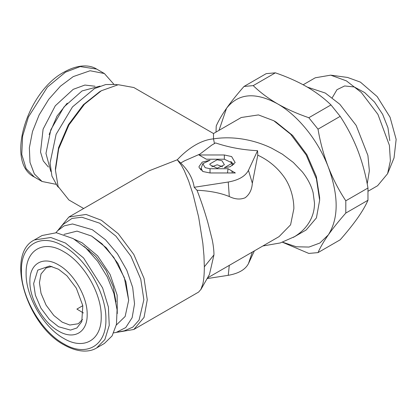 <?xml version="1.0" encoding="UTF-8"?>
<svg xmlns="http://www.w3.org/2000/svg" width="417" height="417" viewBox="0 0 417 417"><rect width="100%" height="100%" fill="white"/><g stroke="black" fill="none" stroke-linecap="round" stroke-linejoin="round"><path stroke-width="0.63" d="M180.738 163.021L177.267 159.794L181.494 165.44L184.236 170.543L188.64 180.978L193.024 194.286L198.643 217.08L202.85 243.34L203.955 255.668L204.33 266.812C204.325 273.828 203.83 279.526 202.85 283.914L200.838 289.622L209.459 274.443L213.952 254.891C214.03 250.7 213.097 243.653 212.097 239.275L207.781 222.297C204.455 210.726 200.864 200.045 197.012 190.256C209.699 190.84 220.457 192.93 229.287 196.537C235.079 199.368 240.369 199.769 245.165 197.752C249.512 194.484 251.899 189.641 252.337 183.23L257.784 155.171C268.762 160.269 277.722 167.811 284.675 177.798C291.28 187.567 293.922 199.753 293.86 208.755L290.592 224.82L279.051 236.632L231.93 263.836M257.784 155.171L257.57 150.699C242.611 149.932 228.605 147.337 215.553 142.916L211.763 145.106L200.009 154.061L184.507 160.842L180.712 163.031C188.411 170.49 192.904 178.58 194.192 187.29L197.012 190.256M224.336 167.707L230.273 166.701L235.162 162.547L231.617 156.563L224.336 154.978L199.003 154.978L206.352 159.221L224.336 159.221L231.555 162.656L231.685 163.464L224.336 167.707M217.184 159.732L209.834 163.975L209.965 164.778L217.184 168.213L224.398 164.778L222.037 160.785L217.184 159.732M210.027 172.966L235.36 172.966L228.01 168.723L210.027 168.723L205.174 167.67L202.808 163.678L210.027 160.243L202.229 162.104L199.003 166.602L199.201 167.811L203.115 171.559L210.027 172.966L210.027 168.723M257.57 150.699L248.449 170.36C245.285 176.313 238.555 180.196 228.25 182.026L194.192 187.29M117.584 332.203L133.826 329.472L144.047 317.405L147.269 299.75L144.047 278.379L133.826 254.506L118.261 233.718L101.362 220.239L86.058 214.437L68.899 217.022L58.416 229.725M201.057 289.216L198.643 292.051L133.826 329.472M252.337 251.993L248.449 263.659C245.311 269.622 238.576 273.51 228.25 275.319L229.287 265.301M248.449 263.659L254.38 250.872M262.83 245.994L280.302 242.939L294.553 236.653C300.772 232.801 305.588 228.125 308.992 222.631C312.651 216.699 314.486 210.225 314.507 203.199L313.115 192.644C311.223 185.461 307.621 178.533 302.304 171.861L293.297 162.437L282.325 154.144L271.556 148.134C262.173 143.641 252.353 140.592 242.095 138.986C232.493 137.516 223.257 137.433 214.385 138.736L213.509 138.871C207.723 139.361 201.682 141.41 195.385 145.027C189.094 148.676 183.053 153.602 177.267 159.794L148.588 171.017L68.899 217.022M207.103 278.592L228.25 275.319M230.83 161.473L233.812 164.59M211.737 166.821L217.184 164.772L222.626 166.821M200.551 169.855L202.808 163.678M202.433 171.22L201.296 168.499M228.01 168.723L227.526 172.966M214.453 143.552L213.509 138.871L213.509 133.534L241.276 117.5L258.436 114.915L273.74 120.716L290.639 134.196L306.203 154.983L316.425 178.857L319.646 200.233L316.425 217.882L306.203 229.949L293.297 237.403M113.752 332.87L124.428 330.806L132.841 327.11L139.08 320.084L143.86 299.75L140.758 279.171L130.917 256.184L115.931 236.168L99.658 223.189L81.899 217.236L72 218.445L63.045 224.492L55.925 232.707M232.42 172.966L231.737 170.876M115.978 332.531L125.741 327.58L132.142 317.697L134.54 303.878L132.695 287.501L126.794 270.216L117.422 253.755L105.527 239.78L92.313 229.704L72.506 223.965L64.088 225.899L57.332 230.95M83.661 208.5L68.899 199.978L58.083 186.415L55.456 170.256L58.677 148.885L68.899 125.011L84.463 104.224L101.362 90.744L118.261 84.708L133.826 87.528L213.509 133.534M273.74 120.716L275.945 121.988L292.666 135.489L306.849 154.613L316.321 176.454L319.646 197.689L319.646 200.233M91.599 236.079L106.226 247.719L118.021 263.627L125.903 281.798L128.671 300.287L124.313 277.623L113.846 257.482L101.983 243.783L91.599 236.079L77.03 231.112L63.963 234.401M55.456 170.256L55.456 168.291L58.557 147.712L68.404 124.725L83.384 104.703L99.658 91.73L101.362 90.744M116.301 325.062L125.136 316.487L128.671 300.287M58.416 187.275L57.332 186.05L51.932 176.13L50.076 162.911L56.118 134.29L72.506 106.893L94.57 88.524L105.756 84.536L115.978 84.474L117.584 84.797M117.271 313.605L117.13 295.095L110.114 274.495L97.599 255.835L82.029 242.767L74.367 239.29M83.827 246.233L95.868 256.528L106.08 270.524L113.096 286.364L115.989 301.944M50.796 171.444L45.964 153.409L50.801 129.791L63.994 106.94L82.029 90.948L100.059 86.116M282.617 242.199L296.362 246.775L309.023 247.057L319.875 243.022L328.304 234.912C338.766 218.336 338.766 195.719 328.304 167.061C318.166 140.498 298.014 115.431 277.414 103.755C255.22 91.787 238.253 93.304 226.525 108.3L219.014 130.354M216.011 132.09L216.23 125.991C218.492 120.784 221.922 114.889 226.525 108.3C231.216 101.659 237.054 94.378 244.028 86.444L266.197 73.647L275.387 72.824L253.218 85.626C260.072 92.293 268.136 98.334 277.414 103.755C286.693 109.061 297.159 113.716 308.815 117.724L330.983 104.922C324.27 98.412 316.513 92.548 307.72 87.335L305.859 86.262C296.841 81.19 286.688 76.712 275.387 72.824M253.218 85.626L244.028 86.444M318.009 129.155C320.272 142.405 323.701 155.041 328.304 167.061C332.995 179.002 338.833 190.251 345.808 200.801L367.971 188.004C365.782 175.203 362.509 162.969 358.14 151.298L357.213 148.9C352.631 137.48 346.949 126.632 340.178 116.359L318.009 129.155L308.815 117.724M345.808 213.061C338.839 220.979 333.006 228.266 328.304 234.912C323.707 241.495 320.277 247.39 318.009 252.608L340.178 239.806C346.902 232.154 352.579 225.091 357.213 218.607L358.14 217.288C362.477 211.018 365.756 205.341 367.971 200.259L345.808 213.061L345.808 200.801M318.009 252.608L308.815 253.427L282.481 242.246M88.639 249.705L88.43 250.523M83.41 312.99L76.89 309.086L82.806 305.671M51.948 266.463L46.099 267.969L41.028 273.959L39.427 282.716L41.028 293.313L46.094 305.155L53.814 315.466L62.196 322.153L69.79 325.031L78.297 323.748L82.53 319.432M88.915 251.013L89.686 250.57M340.178 116.359L330.983 104.922M367.971 200.259L367.971 188.004M58.526 269.236L49.644 266.004L37.775 270.122L33.636 283.607L35.382 295.2L40.923 308.142L49.362 319.412L58.526 326.719L70.489 330.092L76.89 327.981L81.779 321.658L82.801 305.656L76.316 288.157L66.923 275.773L58.526 269.236M58.526 264.899C43.217 255.611 29.482 263.539 29.878 281.439C29.482 298.89 43.217 322.675 58.526 331.056C73.83 340.35 87.565 332.422 87.174 314.517C87.565 297.071 73.83 273.281 58.526 264.899M42.054 235.522L56.352 232.743L73.215 238.607L86.006 248.183L97.698 261.323L107.289 276.888L113.93 293.532L117.073 309.826L116.442 324.384L112.079 335.93L104.38 343.472L96.666 347.929L104.87 339.558L109.249 325.359L108.399 307.058L102.608 287.918L83.598 257.993L65.505 243.064L50.811 237.492L34.34 239.973L42.054 235.522M63.665 251.649C83.734 262.637 101.738 293.818 101.216 316.691C101.738 340.163 83.734 350.556 63.665 338.375C43.603 327.387 25.599 296.2 26.115 273.333C25.599 249.861 43.603 239.467 63.665 251.649M113.752 84.135L104.38 73.528L90.082 70.749L73.215 76.613L60.429 86.189L48.732 99.324L39.146 114.894L32.5 131.537L29.357 147.832L29.993 162.385L34.35 173.936L42.054 181.478L55.925 184.293M307.334 87.106L325.317 93.059L339.829 104.281L356.139 125.376L367.903 155.447L369.368 170.808L367.215 183.913M303.164 84.771L315.257 77.791L330.691 75.149L346.418 80.877L361.289 92.444L377.922 114.373L389.405 145.361L390.375 160.847L387.591 173.696L377.583 185.742L368.138 191.195M330.691 75.149L347.569 77.447L360.413 82.128L377.161 96.572L390.062 117.234L396.15 139.382L394.034 157.928L387.591 173.696M389.796 140.649L387.951 127.753L382.644 114.341L374.549 102.102L364.672 92.579L354.262 86.96L344.624 85.959L336.972 89.697L332.266 97.708M204.33 266.812L213.952 254.891M248.449 170.36L252.337 183.23M229.287 196.537L228.25 182.026M224.336 154.978L224.336 159.221M49.138 134.509L57.035 116.072L67.241 103.145M48.393 167.04L43.238 160.894L40.527 152.023L43.097 129.161L55.294 105.782L73.215 89.337L84.88 85.058L95.045 86.241M63.665 246.244C41.101 232.54 20.85 244.232 21.434 270.628C20.85 296.351 41.101 331.421 63.665 343.78C86.236 357.484 106.486 345.792 105.902 319.396C106.486 293.672 86.236 258.603 63.665 246.244M42.054 181.478L34.34 177.027L26.135 168.656L21.757 154.462L22.607 136.156L28.398 117.021L47.408 87.096L65.505 72.162L80.194 66.59L96.666 69.076L104.38 73.528M232.285 263.633L207.463 277.962M231.555 162.656L232.535 165.596M34.34 239.973C5.051 254.25 26.818 325.453 64.202 344.968C78.823 353.173 90.244 352 96.666 347.929M34.34 177.027C5.051 162.75 26.818 91.547 64.202 72.032C79.011 63.744 90.39 65.078 96.666 69.076"/></g></svg>
